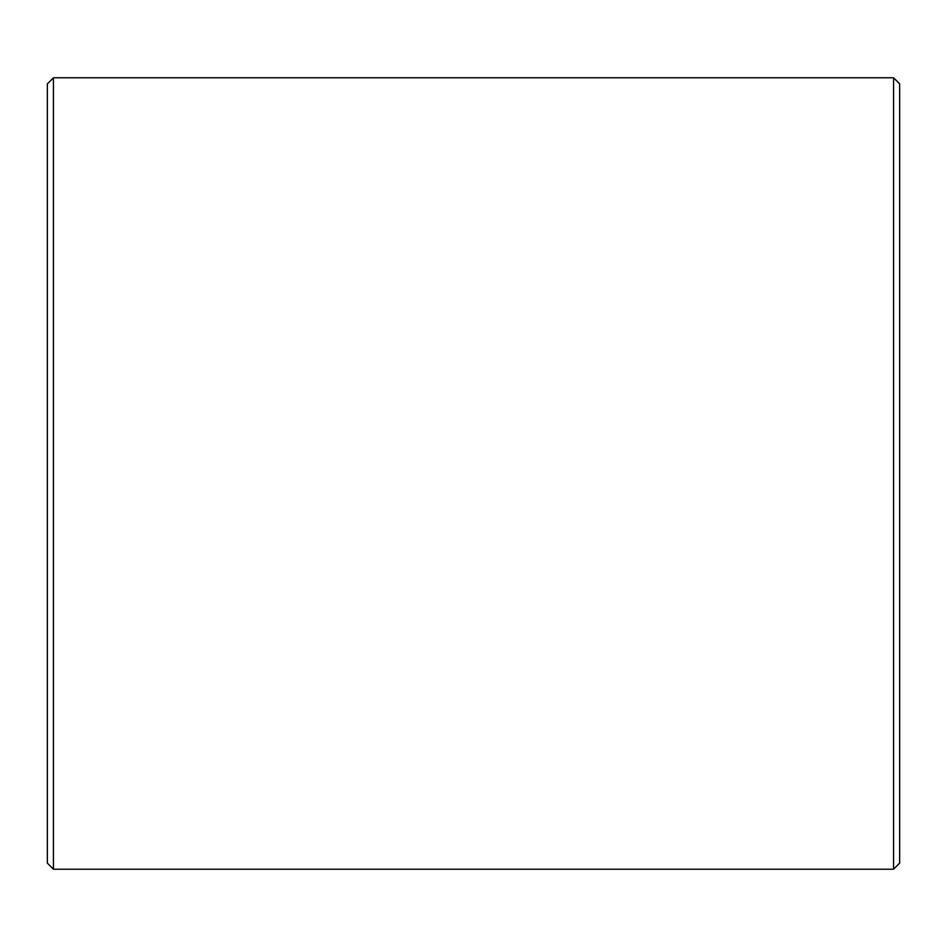 <?xml version="1.0" encoding="UTF-8"?>
<svg xmlns="http://www.w3.org/2000/svg" width="947" height="947" viewBox="0 0 947 947"><rect width="100%" height="100%" fill="white"/><g stroke="black" fill="none" stroke-linecap="round" stroke-linejoin="round"><path stroke-width="1.42" d="M899.65 83.881L899.65 863.119L893.566 869.216L893.566 77.784L899.65 83.881M53.434 869.216L47.35 863.119L47.35 83.881L53.434 77.784L53.434 869.216L893.566 869.216M53.434 77.784L893.566 77.784"/></g></svg>
